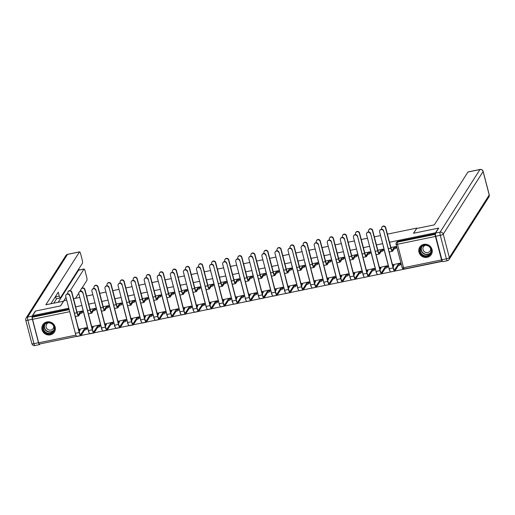 <?xml version="1.0" encoding="UTF-8"?>
<svg xmlns="http://www.w3.org/2000/svg" width="515" height="515" viewBox="0 0 515 515"><rect width="100%" height="100%" fill="white"/><g stroke="black" fill="none" stroke-linecap="round" stroke-linejoin="round"><path stroke-width="0.77" d="M427.186 257.32A6.85 6.502 -147.5 0 0 431.28 254.532A6.85 6.502 -147.5 0 0 430.92 247.161A6.85 6.502 -147.5 0 0 423.819 244.387A6.85 6.502 -147.5 0 0 419.725 247.174A6.85 6.502 -147.5 0 0 420.085 254.539A6.85 6.502 -147.5 0 0 427.186 257.32M50.296 334.853A6.85 6.502 -147.5 0 0 54.39 332.066A6.85 6.502 -147.5 0 0 54.024 324.701A6.85 6.502 -147.5 0 0 46.923 321.92A6.85 6.502 -147.5 0 0 42.829 324.714A6.85 6.502 -147.5 0 0 43.189 332.078A6.85 6.502 -147.5 0 0 50.296 334.853M40.022 343.904L442.475 261.311M66.712 300.116L63.899 300.696L60.596 305.884L35.612 311.021L32.664 315.656L68.823 308.221M387.415 234.138L416.815 228.087L413.513 233.282L438.497 228.139L435.548 232.774L389.527 242.243M382.677 243.653L376.446 244.934M369.596 246.344L363.371 247.625M356.522 249.028L350.29 250.316M343.441 251.719L337.216 253M330.366 254.41L324.135 255.691M317.292 257.101L311.06 258.382M304.211 259.792L297.985 261.073M291.136 262.483L284.904 263.764M278.055 265.174L271.83 266.455M264.98 267.864L258.749 269.145M251.906 270.555L245.674 271.836M238.825 273.246L232.6 274.527M225.75 275.937L219.519 277.218M212.669 278.628L206.444 279.909M199.595 281.312L193.363 282.593M186.514 284.003L180.289 285.284M173.439 286.694L167.208 287.975M160.365 289.385L154.133 290.666M147.284 292.076L141.059 293.357M134.209 294.767L127.978 296.048M121.128 297.458L114.903 298.739M108.053 300.148L101.822 301.43M94.979 302.839L88.747 304.12M81.898 305.53L75.673 306.811M73.561 298.706L79.786 297.425M86.636 296.016L92.867 294.735M99.717 293.325L105.942 292.044M112.791 290.634L119.023 289.353M125.866 287.943L132.097 286.662M138.947 285.259L145.172 283.977M152.022 282.568L158.253 281.287M165.103 279.877L171.328 278.596M178.177 277.186L184.409 275.905M191.252 274.495L197.483 273.214M204.333 271.804L210.558 270.523M217.407 269.113L223.639 267.832M230.488 266.422L236.713 265.141M243.563 263.732L249.794 262.45M256.644 261.041L262.869 259.76M269.718 258.35L275.95 257.069M282.793 255.665L289.024 254.378M295.874 252.974L302.099 251.693M308.949 250.284L315.18 249.003M322.03 247.593L328.255 246.312M335.104 244.902L341.336 243.621M348.179 242.211L354.41 240.93M361.26 239.52L367.485 238.239M374.334 236.829L380.566 235.548M39.398 343.988A1.757 0.393 -101.6 0 1 39.32 344.046A1.757 0.393 -101.6 0 1 38.67 342.797L32.561 319.332A1.757 0.393 -101.6 0 1 32.426 317.208L69.19 309.644M32.664 315.656L32.883 316.487L32.426 317.208M435.426 234.132L435.304 234.325A1.757 0.393 78.4 0 0 435.439 236.449L441.548 259.914A1.757 0.393 78.4 0 0 442.198 261.163A1.757 0.393 78.4 0 0 442.282 261.105L442.321 261.034M400.702 264.311L400.509 263.043L392.997 264.716M387.628 267.002L387.428 265.734L379.916 267.407M383.308 250.419L383.109 249.151L377.83 250.239M374.547 269.693L374.353 268.424L366.841 270.098M370.227 253.11L370.034 251.841L364.749 252.929M361.472 272.384L361.279 271.115L353.766 272.789M357.152 255.801L356.959 254.532L351.674 255.62M348.398 275.074L348.198 273.806L340.685 275.48M344.078 258.491L343.878 257.223L338.6 258.311M335.317 277.765L335.123 276.497L327.611 278.171M330.997 261.182L330.804 259.914L325.519 261.002M322.242 280.456L322.042 279.188L314.53 280.862M317.922 263.873L317.723 262.605L312.444 263.693M309.161 283.147L308.968 281.872L301.455 283.553M304.841 266.564L304.648 265.296L299.363 266.377M296.086 285.838L295.887 284.563L288.374 286.243M291.767 269.255L291.567 267.987L286.289 269.068M283.012 288.529L282.812 287.254L275.3 288.934M278.692 271.946L278.493 270.671L273.214 271.759M269.931 291.213L269.738 289.945L262.225 291.619M265.611 274.637L265.418 273.362L260.133 274.45M256.856 293.904L256.657 292.636L249.144 294.31M252.537 277.328L252.337 276.053L247.058 277.141M243.775 296.595L243.582 295.327L236.07 297.001M239.456 280.012L239.263 278.744L233.977 279.832M230.701 299.286L230.501 298.018L222.989 299.691M226.381 282.703L226.182 281.435L220.903 282.523M217.62 301.977L217.427 300.709L209.914 302.382M213.3 285.394L213.107 284.126L207.822 285.213M204.545 304.668L204.352 303.399L196.839 305.073M200.226 288.085L200.032 286.816L194.747 287.904M191.471 307.358L191.271 306.09L183.758 307.764M187.151 290.775L186.951 289.507L181.673 290.595M178.39 310.049L178.196 308.781L170.684 310.455M174.07 293.466L173.877 292.198L168.592 293.286M165.315 312.74L165.115 311.472L157.603 313.146M160.995 296.157L160.796 294.889L155.517 295.977M152.234 315.431L152.041 314.156L144.528 315.837M147.914 298.848L147.721 297.58L142.436 298.661M139.159 318.122L138.96 316.847L131.447 318.528M134.84 301.539L134.64 300.271L129.362 301.352M126.085 320.813L125.885 319.538L118.373 321.218M121.765 304.23L121.566 302.955L116.287 304.043M113.004 323.497L112.811 322.229L105.298 323.903M108.684 306.921L108.491 305.646L103.206 306.734M99.929 326.188L99.73 324.92L92.217 326.594M95.61 309.612L95.41 308.337L90.131 309.425M86.848 328.879L86.655 327.611L79.143 329.285M82.529 312.296L82.336 311.028L77.05 312.116M416.905 228.435L416.815 228.087M396.383 247.728L396.19 246.46L390.904 247.548M32.883 316.487L69.036 309.045M435.433 233.668L397.786 241.413A1.757 1.667 -147.5 0 0 396.737 242.127L396.28 242.848A1.757 1.667 32.5 0 1 397.329 242.134L435.304 234.325M381.879 227.199L382.072 226.896A2.021 1.918 32.5 0 1 385.703 227.578L390.988 247.85A3.296 0.74 78.4 0 0 392.205 250.206A3.296 0.74 78.4 0 0 392.353 250.09L393.756 247.876L394.039 248.957L392.63 251.166A4.435 0.998 -101.6 0 1 392.436 251.326A4.435 0.998 -101.6 0 1 390.795 248.153L385.51 227.881A2.021 1.918 -147.5 0 0 381.879 227.199A2.021 1.918 -147.5 0 0 381.654 228.679L381.808 229.252M393.756 247.876L393.885 247.85A1.757 0.386 -14.6 0 0 395.855 247.039L396.138 248.121A1.757 0.386 165.4 0 1 394.162 248.932L394.039 248.957M396.479 247.58L396.138 248.121M396.202 246.505L395.855 247.039M383.469 231.093A2.021 1.918 -147.5 0 0 379.838 230.411A2.021 1.918 -147.5 0 0 379.613 231.892L389.211 268.74L393.067 267.948L383.662 230.791L393.26 267.646A3.296 0.74 78.4 0 0 394.477 270.002A3.296 0.74 78.4 0 0 394.625 269.886L398.204 264.433A1.757 0.386 -14.6 0 0 400.174 263.622L400.516 263.088M379.838 230.411L380.031 230.108A2.021 1.918 32.5 0 1 383.662 230.791M398.076 264.459L398.359 265.54L394.908 270.961A4.435 0.998 -101.6 0 1 394.709 271.115A4.435 0.998 -101.6 0 1 393.067 267.948M400.799 264.163L400.458 264.704A1.757 0.386 165.4 0 1 398.481 265.515L398.359 265.54M393.093 264.568L392.713 265.161A1.757 0.386 -14.6 0 0 392.694 265.257A1.757 0.386 -14.6 0 0 394.097 265.276L393.1 267.021M393.447 266.467A1.757 0.386 165.4 0 1 392.971 266.332L392.694 265.257M394.709 271.115L390.853 271.914A4.435 0.998 -101.6 0 1 389.211 268.74M368.804 229.89L368.998 229.587A2.021 1.918 32.5 0 1 372.628 230.269L377.907 250.541A3.296 0.74 78.4 0 0 379.13 252.897A3.296 0.74 78.4 0 0 379.272 252.781L380.682 250.567L380.965 251.648L379.555 253.856A4.435 0.998 -101.6 0 1 379.355 254.017A4.435 0.998 -101.6 0 1 377.714 250.844L372.435 230.572A2.021 1.918 -147.5 0 0 368.804 229.89A2.021 1.918 -147.5 0 0 368.579 231.37L368.727 231.937M380.682 250.567L380.804 250.541A1.757 0.386 -14.6 0 0 382.78 249.73L383.063 250.811A1.757 0.386 165.4 0 1 381.087 251.623L380.965 251.648M383.405 250.271L383.063 250.811M383.121 249.196L382.78 249.73M355.723 232.574L355.917 232.271A2.021 1.918 32.5 0 1 359.554 232.96L364.832 253.232A3.296 0.74 78.4 0 0 366.049 255.588A3.296 0.74 78.4 0 0 366.197 255.472L367.601 253.258L367.884 254.339L366.474 256.547A4.435 0.998 -101.6 0 1 366.281 256.702A4.435 0.998 -101.6 0 1 364.639 253.535L359.361 233.263A2.021 1.918 -147.5 0 0 355.723 232.574A2.021 1.918 -147.5 0 0 355.505 234.061L355.653 234.628M367.601 253.258L367.729 253.232A1.757 0.386 -14.6 0 0 369.699 252.421L369.982 253.502A1.757 0.386 165.4 0 1 368.013 254.313L367.884 254.339M370.324 252.962L369.982 253.502M370.047 251.887L369.699 252.421M435.767 236.282L441.876 259.74L446.402 258.813L440.293 235.349L435.767 236.282A2.633 0.592 -101.6 0 1 435.561 233.095L438.748 228.087L413.597 233.263L416.635 228.493L434.325 224.855L467.955 172.016A2.633 0.592 -101.6 0 1 468.071 171.926L480.057 169.454A2.633 0.592 78.4 0 0 479.941 169.551L467.955 172.016M447.381 260.693A2.633 2.633 0 0 0 449.067 259.528A2.633 2.504 -147.5 0 0 449.363 257.597L489.218 194.985L483.102 171.521L443.248 234.132L449.363 257.597A2.633 0.579 -14.6 0 1 446.402 258.813A2.633 0.592 78.4 0 0 447.381 260.693L442.855 261.626A2.633 0.592 -101.6 0 1 441.876 259.74M63.57 301.211L45.861 304.771L79.49 251.932L67.504 254.397L27.649 317.015L32.181 316.081L35.361 311.079L60.513 305.904L63.551 301.133M63.557 301.153L65.984 297.335M70.246 290.64L83.964 269.094L78.595 270.201A2.633 0.592 -101.6 0 1 78.711 270.105L84.08 269.004A2.633 0.592 78.4 0 0 83.964 269.094M75.48 298.314L78.776 293.132M79.896 291.368L80.823 289.919M81.943 288.162L86.9 280.372A2.633 0.592 78.4 0 0 86.694 277.186L85.052 270.884A2.633 0.592 78.4 0 0 84.08 269.004M38.496 342.733L32.381 319.268L27.855 320.195L33.964 343.66L38.496 342.733A2.633 0.592 78.4 0 0 39.468 344.612A2.633 0.592 78.4 0 0 39.584 344.516L39.97 343.917M60.236 297.985L56.547 298.745A2.633 0.592 -101.6 0 1 55.575 296.859L59.264 296.099A2.633 0.592 78.4 0 0 60.236 297.985A2.633 0.592 78.4 0 0 60.352 297.889L82.432 263.21A2.633 0.592 78.4 0 0 82.226 260.024L80.585 253.721A2.633 0.592 78.4 0 0 79.606 251.841A2.633 0.592 78.4 0 0 79.49 251.932M79.175 270.008L78.859 268.811M59.264 296.099L58.247 292.205L50.908 303.734M32.181 316.081A2.633 0.592 78.4 0 0 32.381 319.268M58.208 302.228L78.595 270.201M56.618 298.726L53.811 303.135M55.575 296.859L55.491 296.537M431.28 249.505A5.929 5.626 32.5 0 1 427.077 256.264A5.929 5.626 32.5 0 1 419.963 251.829A5.929 5.626 32.5 0 1 424.16 245.069A5.929 5.626 32.5 0 1 431.28 249.505M420.452 251.629A5.491 5.208 -147.5 0 0 430.328 253.496A5.491 5.208 -147.5 0 0 426.478 245.352A5.491 5.208 -147.5 0 0 420.452 251.629M425.442 245.256A3.908 3.708 -147.5 0 0 426.214 252.55A3.908 3.708 -147.5 0 0 430.598 248.533M420.562 246.125A6.804 6.463 -147.5 0 0 419.88 247.013A6.804 6.463 -147.5 0 0 419.126 252.002A6.804 6.463 -147.5 0 0 424.643 257.107A6.804 6.463 -147.5 0 0 431.364 254.32A6.804 6.463 -147.5 0 0 431.873 253.329M54.384 327.038A5.929 5.626 32.5 0 1 50.187 333.797A5.929 5.626 32.5 0 1 43.067 329.368A5.929 5.626 32.5 0 1 47.271 322.609A5.929 5.626 32.5 0 1 54.384 327.038M43.563 329.162A5.491 5.208 -147.5 0 0 53.431 331.036A5.491 5.208 -147.5 0 0 49.588 322.892A5.491 5.208 -147.5 0 0 43.563 329.162M48.552 322.796A3.908 3.708 -147.5 0 0 49.324 330.089A3.908 3.708 -147.5 0 0 53.702 326.072M43.672 323.665A6.804 6.463 -147.5 0 0 42.983 324.547A6.804 6.463 -147.5 0 0 42.23 329.542A6.804 6.463 -147.5 0 0 47.753 334.647A6.804 6.463 -147.5 0 0 54.468 331.86A6.804 6.463 -147.5 0 0 54.983 330.862M370.388 233.784A2.021 1.918 -147.5 0 0 366.757 233.095A2.021 1.918 -147.5 0 0 366.532 234.583L376.137 271.431L379.993 270.639L370.581 233.482L380.186 270.336A3.296 0.74 78.4 0 0 381.403 272.693A3.296 0.74 78.4 0 0 381.551 272.57L385.123 267.124A1.757 0.386 -14.6 0 0 387.1 266.313L387.441 265.779M366.757 233.095L366.95 232.793A2.021 1.918 32.5 0 1 370.581 233.482M385.001 267.15L385.278 268.225L381.827 273.652A4.435 0.998 -101.6 0 1 381.634 273.806A4.435 0.998 -101.6 0 1 379.993 270.639M387.724 266.854L387.377 267.394A1.757 0.386 165.4 0 1 385.407 268.199L385.278 268.225M380.012 267.259L379.639 267.851A1.757 0.386 -14.6 0 0 379.613 267.948A1.757 0.386 -14.6 0 0 381.016 267.967L380.019 269.712M380.366 269.158A1.757 0.386 165.4 0 1 379.896 269.023L379.613 267.948M381.634 273.806L377.778 274.604A4.435 0.998 -101.6 0 1 376.137 271.431M357.313 236.475A2.021 1.918 -147.5 0 0 353.683 235.786A2.021 1.918 -147.5 0 0 353.457 237.267L363.056 274.122L366.912 273.33L357.507 236.173L367.105 273.027A3.296 0.74 78.4 0 0 368.328 275.383A3.296 0.74 78.4 0 0 368.47 275.261L372.049 269.815A1.757 0.386 -14.6 0 0 374.019 269.004L374.366 268.463M353.683 235.786L353.876 235.484A2.021 1.918 32.5 0 1 357.507 236.173M371.92 269.841L372.203 270.916L368.753 276.343A4.435 0.998 -101.6 0 1 368.553 276.497A4.435 0.998 -101.6 0 1 366.912 273.33M374.643 269.545L374.302 270.079A1.757 0.386 165.4 0 1 372.332 270.89L372.203 270.916M366.938 269.95L366.558 270.536A1.757 0.386 -14.6 0 0 366.538 270.639A1.757 0.386 -14.6 0 0 367.942 270.658L366.944 272.403M367.292 271.849A1.757 0.386 165.4 0 1 366.815 271.714L366.538 270.639M368.553 276.497L364.697 277.289A4.435 0.998 -101.6 0 1 363.056 274.122M342.649 235.265L342.842 234.962A2.021 1.918 32.5 0 1 346.473 235.651L351.751 255.923A3.296 0.74 78.4 0 0 352.975 258.279A3.296 0.74 78.4 0 0 353.116 258.163L354.526 255.949L354.809 257.024L353.399 259.238A4.435 0.998 -101.6 0 1 353.2 259.393A4.435 0.998 -101.6 0 1 351.558 256.225L346.28 235.954A2.021 1.918 -147.5 0 0 342.649 235.265A2.021 1.918 -147.5 0 0 342.423 236.746L342.572 237.318M354.526 255.949L354.655 255.923A1.757 0.386 -14.6 0 0 356.625 255.112L356.908 256.193A1.757 0.386 165.4 0 1 354.932 256.998L354.809 257.024M357.249 255.652L356.908 256.193M356.966 254.577L356.625 255.112M329.574 237.956L329.761 237.653A2.021 1.918 32.5 0 1 333.398 238.342L338.677 258.614A3.296 0.74 78.4 0 0 339.894 260.97A3.296 0.74 78.4 0 0 340.042 260.848L341.451 258.639L341.728 259.715L340.325 261.929A4.435 0.998 -101.6 0 1 340.125 262.084A4.435 0.998 -101.6 0 1 338.484 258.916L333.205 238.645A2.021 1.918 -147.5 0 0 329.574 237.956A2.021 1.918 -147.5 0 0 329.349 239.436L329.497 240.009M341.451 258.639L341.574 258.614A1.757 0.386 -14.6 0 0 343.55 257.803L343.827 258.878A1.757 0.386 165.4 0 1 341.857 259.689L341.728 259.715M344.168 258.343L343.827 258.878M343.891 257.262L343.55 257.803M316.493 240.647L316.686 240.344A2.021 1.918 32.5 0 1 320.317 241.033L325.602 261.305A3.296 0.74 78.4 0 0 326.819 263.654A3.296 0.74 78.4 0 0 326.967 263.538L328.37 261.33L328.654 262.405L327.244 264.62A4.435 0.998 -101.6 0 1 327.051 264.774A4.435 0.998 -101.6 0 1 325.409 261.607L320.124 241.335A2.021 1.918 -147.5 0 0 316.493 240.647A2.021 1.918 -147.5 0 0 316.268 242.127L316.416 242.7M328.37 261.33L328.499 261.305A1.757 0.386 -14.6 0 0 330.469 260.493L330.752 261.569A1.757 0.386 165.4 0 1 328.776 262.38L328.654 262.405M331.094 261.034L330.752 261.569M330.81 259.953L330.469 260.493M344.239 239.166A2.021 1.918 -147.5 0 0 340.602 238.477A2.021 1.918 -147.5 0 0 340.383 239.958L349.981 276.812L353.837 276.021L344.432 238.863L354.03 275.718A3.296 0.74 78.4 0 0 355.247 278.068A3.296 0.74 78.4 0 0 355.395 277.952L358.974 272.506A1.757 0.386 -14.6 0 0 360.944 271.695L361.285 271.154M340.602 238.477L340.795 238.175A2.021 1.918 32.5 0 1 344.432 238.863M358.846 272.532L359.129 273.607L355.672 279.033A4.435 0.998 -101.6 0 1 355.479 279.188A4.435 0.998 -101.6 0 1 353.837 276.021M361.569 272.235L361.227 272.77A1.757 0.386 165.4 0 1 359.251 273.581L359.129 273.607M353.856 272.641L353.483 273.227A1.757 0.386 -14.6 0 0 353.457 273.33A1.757 0.386 -14.6 0 0 354.861 273.349L353.863 275.094M354.217 274.54A1.757 0.386 165.4 0 1 353.741 274.405L353.457 273.33M355.479 279.188L351.623 279.98A4.435 0.998 -101.6 0 1 349.981 276.812M331.158 241.857A2.021 1.918 -147.5 0 0 327.527 241.168A2.021 1.918 -147.5 0 0 327.302 242.649L336.9 279.503L340.756 278.712L331.351 241.554L340.949 278.409A3.296 0.74 78.4 0 0 342.172 280.759A3.296 0.74 78.4 0 0 342.314 280.643L345.893 275.197A1.757 0.386 -14.6 0 0 347.87 274.386L348.211 273.845M327.527 241.168L327.72 240.866A2.021 1.918 32.5 0 1 331.351 241.554M345.771 275.222L346.048 276.298L342.597 281.724A4.435 0.998 -101.6 0 1 342.398 281.879A4.435 0.998 -101.6 0 1 340.756 278.712M348.488 274.926L348.146 275.461A1.757 0.386 165.4 0 1 346.177 276.272L346.048 276.298M340.782 275.332L340.409 275.918A1.757 0.386 -14.6 0 0 340.383 276.014A1.757 0.386 -14.6 0 0 341.786 276.04L340.788 277.778M341.136 277.231A1.757 0.386 165.4 0 1 340.666 277.096L340.383 276.014M342.398 281.879L338.542 282.671A4.435 0.998 -101.6 0 1 336.9 279.503M318.083 244.548A2.021 1.918 -147.5 0 0 314.453 243.859A2.021 1.918 -147.5 0 0 314.227 245.34L323.826 282.194L327.682 281.402L318.276 244.245L327.875 281.1A3.296 0.74 78.4 0 0 329.091 283.45A3.296 0.74 78.4 0 0 329.24 283.334L332.819 277.888A1.757 0.386 -14.6 0 0 334.789 277.076L335.13 276.536M314.453 243.859L314.639 243.556A2.021 1.918 32.5 0 1 318.276 244.245M332.69 277.913L332.973 278.988L329.523 284.415A4.435 0.998 -101.6 0 1 329.323 284.57A4.435 0.998 -101.6 0 1 327.682 281.402M335.413 277.617L335.072 278.151A1.757 0.386 165.4 0 1 333.096 278.963L332.973 278.988M327.707 278.023L327.328 278.609A1.757 0.386 -14.6 0 0 327.308 278.705A1.757 0.386 -14.6 0 0 328.712 278.731L327.707 280.469M328.061 279.922A1.757 0.386 165.4 0 1 327.585 279.787L327.308 278.705M329.323 284.57L325.467 285.361A4.435 0.998 -101.6 0 1 323.826 282.194M303.419 243.338L303.612 243.035A2.021 1.918 32.5 0 1 307.243 243.724L312.521 263.995A3.296 0.74 78.4 0 0 313.738 266.345A3.296 0.74 78.4 0 0 313.886 266.229L315.296 264.021L315.573 265.096L314.169 267.311A4.435 0.998 -101.6 0 1 313.97 267.465A4.435 0.998 -101.6 0 1 312.328 264.298L307.049 244.026A2.021 1.918 -147.5 0 0 303.419 243.338A2.021 1.918 -147.5 0 0 303.193 244.818L303.341 245.391M315.296 264.021L315.418 263.995A1.757 0.386 -14.6 0 0 317.395 263.184L317.671 264.259A1.757 0.386 165.4 0 1 315.701 265.071L315.573 265.096M318.019 263.725L317.671 264.259M317.736 262.644L317.395 263.184M305.002 247.239A2.021 1.918 -147.5 0 0 301.372 246.55A2.021 1.918 -147.5 0 0 301.146 248.03L310.751 284.885L314.607 284.093L305.195 246.936L314.794 283.791A3.296 0.74 78.4 0 0 316.017 286.14A3.296 0.74 78.4 0 0 316.165 286.025L319.738 280.578A1.757 0.386 -14.6 0 0 321.714 279.767L322.055 279.227M301.372 246.55L301.565 246.247A2.021 1.918 32.5 0 1 305.195 246.936M319.615 280.604L319.892 281.679L316.442 287.1A4.435 0.998 -101.6 0 1 316.249 287.261A4.435 0.998 -101.6 0 1 314.607 284.093M322.339 280.308L321.991 280.842A1.757 0.386 165.4 0 1 320.021 281.654L319.892 281.679M314.626 280.714L314.253 281.299A1.757 0.386 -14.6 0 0 314.227 281.396A1.757 0.386 -14.6 0 0 315.631 281.422L314.633 283.16M314.98 282.613A1.757 0.386 165.4 0 1 314.511 282.478L314.227 281.396M316.249 287.261L312.393 288.052A4.435 0.998 -101.6 0 1 310.751 284.885M290.338 246.028L290.531 245.726A2.021 1.918 32.5 0 1 294.162 246.415L299.447 266.686A3.296 0.74 78.4 0 0 300.663 269.036A3.296 0.74 78.4 0 0 300.812 268.92L302.215 266.712L302.498 267.787L301.088 270.002A4.435 0.998 -101.6 0 1 300.895 270.156A4.435 0.998 -101.6 0 1 299.254 266.989L293.975 246.717A2.021 1.918 -147.5 0 0 290.338 246.028A2.021 1.918 -147.5 0 0 290.119 247.509L290.267 248.082M302.215 266.712L302.344 266.686A1.757 0.386 -14.6 0 0 304.314 265.875L304.597 266.95A1.757 0.386 165.4 0 1 302.627 267.761L302.498 267.787M304.938 266.416L304.597 266.95M304.661 265.334L304.314 265.875M291.928 249.93A2.021 1.918 -147.5 0 0 288.297 249.241A2.021 1.918 -147.5 0 0 288.072 250.721L297.67 287.576L301.526 286.784L292.121 249.627L301.719 286.482A3.296 0.74 78.4 0 0 302.936 288.831A3.296 0.74 78.4 0 0 303.084 288.715L306.663 283.263A1.757 0.386 -14.6 0 0 308.633 282.458L308.981 281.917M288.297 249.241L288.49 248.938A2.021 1.918 32.5 0 1 292.121 249.627M306.534 283.295L306.818 284.37L303.367 289.791A4.435 0.998 -101.6 0 1 303.168 289.951A4.435 0.998 -101.6 0 1 301.526 286.784M309.257 282.993L308.916 283.533A1.757 0.386 165.4 0 1 306.946 284.344L306.818 284.37M301.552 283.398L301.172 283.99A1.757 0.386 -14.6 0 0 301.153 284.087A1.757 0.386 -14.6 0 0 302.556 284.113L301.558 285.851M301.906 285.304A1.757 0.386 165.4 0 1 301.43 285.168L301.153 284.087M303.168 289.951L299.312 290.743A4.435 0.998 -101.6 0 1 297.67 287.576M277.263 248.719L277.456 248.417A2.021 1.918 32.5 0 1 281.087 249.106L286.366 269.377A3.296 0.74 78.4 0 0 287.589 271.727A3.296 0.74 78.4 0 0 287.731 271.611L289.14 269.403L289.424 270.478L288.014 272.693A4.435 0.998 -101.6 0 1 287.814 272.847A4.435 0.998 -101.6 0 1 286.173 269.68L280.894 249.408A2.021 1.918 -147.5 0 0 277.263 248.719A2.021 1.918 -147.5 0 0 277.038 250.2L277.186 250.773M289.14 269.403L289.269 269.377A1.757 0.386 -14.6 0 0 291.239 268.566L291.522 269.641A1.757 0.386 165.4 0 1 289.546 270.452L289.424 270.478M291.863 269.107L291.522 269.641M291.58 268.025L291.239 268.566M278.853 252.62A2.021 1.918 -147.5 0 0 275.216 251.932A2.021 1.918 -147.5 0 0 274.997 253.412L284.595 290.267L288.452 289.469L279.04 252.318L288.645 289.166A3.296 0.74 78.4 0 0 289.861 291.522A3.296 0.74 78.4 0 0 290.009 291.406L293.582 285.954A1.757 0.386 -14.6 0 0 295.559 285.149L295.9 284.608M275.216 251.932L275.409 251.629A2.021 1.918 32.5 0 1 279.04 252.318M293.46 285.98L293.743 287.061L290.286 292.481A4.435 0.998 -101.6 0 1 290.093 292.642A4.435 0.998 -101.6 0 1 288.452 289.469M296.183 285.683L295.842 286.224A1.757 0.386 165.4 0 1 293.865 287.035L293.743 287.061M288.471 286.089L288.097 286.681A1.757 0.386 -14.6 0 0 288.072 286.778A1.757 0.386 -14.6 0 0 289.475 286.803L288.477 288.542M288.831 287.994A1.757 0.386 165.4 0 1 288.355 287.859L288.072 286.778M290.093 292.642L286.237 293.434A4.435 0.998 -101.6 0 1 284.595 290.267M264.182 251.41L264.375 251.108A2.021 1.918 32.5 0 1 268.012 251.796L273.291 272.068A3.296 0.74 78.4 0 0 274.508 274.418A3.296 0.74 78.4 0 0 274.656 274.302L276.066 272.094L276.343 273.169L274.939 275.377A4.435 0.998 -101.6 0 1 274.74 275.538A4.435 0.998 -101.6 0 1 273.098 272.371L267.819 252.099A2.021 1.918 -147.5 0 0 264.182 251.41A2.021 1.918 -147.5 0 0 263.963 252.891L264.111 253.464M276.066 272.094L276.188 272.062A1.757 0.386 -14.6 0 0 278.164 271.257L278.441 272.332A1.757 0.386 165.4 0 1 276.471 273.143L276.343 273.169M278.782 271.791L278.441 272.332M278.506 270.716L278.164 271.257M265.772 255.311A2.021 1.918 -147.5 0 0 262.141 254.622A2.021 1.918 -147.5 0 0 261.916 256.103L271.514 292.958L275.37 292.159L265.965 255.009L275.564 291.857A3.296 0.74 78.4 0 0 276.787 294.213A3.296 0.74 78.4 0 0 276.928 294.097L280.508 288.645A1.757 0.386 -14.6 0 0 282.484 287.834L282.825 287.299M262.141 254.622L262.335 254.32A2.021 1.918 32.5 0 1 265.965 255.009M280.385 288.67L280.662 289.752L277.212 295.172A4.435 0.998 -101.6 0 1 277.012 295.333A4.435 0.998 -101.6 0 1 275.37 292.159M283.102 288.374L282.761 288.915A1.757 0.386 165.4 0 1 280.791 289.726L280.662 289.752M275.396 288.78L275.023 289.372A1.757 0.386 -14.6 0 0 274.997 289.469A1.757 0.386 -14.6 0 0 276.401 289.494L275.403 291.233M275.75 290.685A1.757 0.386 165.4 0 1 275.28 290.544L274.997 289.469M277.012 295.333L273.156 296.125A4.435 0.998 -101.6 0 1 271.514 292.958M251.108 254.101L251.301 253.798A2.021 1.918 32.5 0 1 254.931 254.487L260.21 274.759A3.296 0.74 78.4 0 0 261.433 277.109A3.296 0.74 78.4 0 0 261.581 276.993L262.985 274.778L263.268 275.86L261.858 278.068A4.435 0.998 -101.6 0 1 261.665 278.229A4.435 0.998 -101.6 0 1 260.024 275.062L254.738 254.79A2.021 1.918 -147.5 0 0 251.108 254.101A2.021 1.918 -147.5 0 0 250.882 255.582L251.03 256.155M262.985 274.778L263.114 274.753A1.757 0.386 -14.6 0 0 265.083 273.948L265.367 275.023A1.757 0.386 165.4 0 1 263.39 275.834L263.268 275.86M265.708 274.482L265.367 275.023M265.425 273.407L265.083 273.948M252.698 258.002A2.021 1.918 -147.5 0 0 249.06 257.313A2.021 1.918 -147.5 0 0 248.842 258.794L258.44 295.649L262.296 294.85L252.891 257.7L262.489 294.548A3.296 0.74 78.4 0 0 263.706 296.904A3.296 0.74 78.4 0 0 263.854 296.788L267.433 291.336A1.757 0.386 -14.6 0 0 269.403 290.524L269.744 289.99M249.06 257.313L249.254 257.011A2.021 1.918 32.5 0 1 252.891 257.7M267.304 291.361L267.588 292.443L264.131 297.863A4.435 0.998 -101.6 0 1 263.938 298.024A4.435 0.998 -101.6 0 1 262.296 294.85M270.027 291.065L269.686 291.606A1.757 0.386 165.4 0 1 267.71 292.417L267.588 292.443M262.315 291.471L261.942 292.063A1.757 0.386 -14.6 0 0 261.923 292.159A1.757 0.386 -14.6 0 0 263.326 292.179L262.322 293.923M262.676 293.376A1.757 0.386 165.4 0 1 262.199 293.235L261.923 292.159M263.938 298.024L260.081 298.816A4.435 0.998 -101.6 0 1 258.44 295.649M238.033 256.792L238.226 256.489A2.021 1.918 32.5 0 1 241.857 257.178L247.136 277.443A3.296 0.74 78.4 0 0 248.352 279.8A3.296 0.74 78.4 0 0 248.5 279.684L249.91 277.469L250.187 278.551L248.784 280.759A4.435 0.998 -101.6 0 1 248.584 280.92A4.435 0.998 -101.6 0 1 246.943 277.746L241.664 257.481A2.021 1.918 -147.5 0 0 238.033 256.792A2.021 1.918 -147.5 0 0 237.808 258.273L237.956 258.845M249.91 277.469L250.032 277.443A1.757 0.386 -14.6 0 0 252.009 276.632L252.286 277.714A1.757 0.386 165.4 0 1 250.316 278.525L250.187 278.551M252.633 277.173L252.286 277.714M252.35 276.098L252.009 276.632M239.617 260.687A2.021 1.918 -147.5 0 0 235.986 260.004A2.021 1.918 -147.5 0 0 235.761 261.485L245.359 298.333L249.215 297.541L239.81 260.384L249.408 297.239A3.296 0.74 78.4 0 0 250.631 299.595A3.296 0.74 78.4 0 0 250.773 299.479L254.352 294.026A1.757 0.386 -14.6 0 0 256.328 293.215L256.67 292.681M235.986 260.004L236.179 259.702A2.021 1.918 32.5 0 1 239.81 260.384M254.23 294.052L254.507 295.134L251.056 300.554A4.435 0.998 -101.6 0 1 250.857 300.709A4.435 0.998 -101.6 0 1 249.215 297.541M256.946 293.756L256.605 294.297A1.757 0.386 165.4 0 1 254.635 295.108L254.507 295.134M249.241 294.162L248.867 294.754A1.757 0.386 -14.6 0 0 248.842 294.85A1.757 0.386 -14.6 0 0 250.245 294.87L249.247 296.614M249.595 296.067A1.757 0.386 165.4 0 1 249.125 295.925L248.842 294.85M250.857 300.709L247 301.507A4.435 0.998 -101.6 0 1 245.359 298.333M224.952 259.483L225.145 259.18A2.021 1.918 32.5 0 1 228.776 259.863L234.061 280.134A3.296 0.74 78.4 0 0 235.278 282.49A3.296 0.74 78.4 0 0 235.426 282.375L236.829 280.16L237.112 281.242L235.703 283.45A4.435 0.998 -101.6 0 1 235.51 283.611A4.435 0.998 -101.6 0 1 233.868 280.437L228.583 260.165A2.021 1.918 -147.5 0 0 224.952 259.483A2.021 1.918 -147.5 0 0 224.727 260.963L224.881 261.536M236.829 280.16L236.958 280.134A1.757 0.386 -14.6 0 0 238.928 279.323L239.211 280.405A1.757 0.386 165.4 0 1 237.235 281.216L237.112 281.242M239.552 279.864L239.211 280.405M239.275 278.789L238.928 279.323M226.542 263.377A2.021 1.918 -147.5 0 0 222.911 262.695A2.021 1.918 -147.5 0 0 222.686 264.176L232.284 301.024L236.14 300.232L226.735 263.075L236.334 299.93A3.296 0.74 78.4 0 0 237.55 302.286A3.296 0.74 78.4 0 0 237.698 302.17L241.278 296.717A1.757 0.386 -14.6 0 0 243.247 295.906L243.589 295.372M222.911 262.695L223.104 262.393A2.021 1.918 32.5 0 1 226.735 263.075M241.149 296.743L241.432 297.825L237.982 303.245A4.435 0.998 -101.6 0 1 237.782 303.399A4.435 0.998 -101.6 0 1 236.14 300.232M243.872 296.447L243.531 296.988A1.757 0.386 165.4 0 1 241.554 297.792L241.432 297.825M236.166 296.852L235.786 297.445A1.757 0.386 -14.6 0 0 235.767 297.541A1.757 0.386 -14.6 0 0 237.17 297.561L236.173 299.305M236.52 298.752A1.757 0.386 165.4 0 1 236.044 298.616L235.767 297.541M237.782 303.399L233.926 304.198A4.435 0.998 -101.6 0 1 232.284 301.024M211.877 262.167L212.071 261.865A2.021 1.918 32.5 0 1 215.701 262.553L220.98 282.825A3.296 0.74 78.4 0 0 222.203 285.181A3.296 0.74 78.4 0 0 222.345 285.065L223.755 282.851L224.038 283.932L222.628 286.14A4.435 0.998 -101.6 0 1 222.429 286.301A4.435 0.998 -101.6 0 1 220.787 283.128L215.508 262.856A2.021 1.918 -147.5 0 0 211.877 262.167A2.021 1.918 -147.5 0 0 211.652 263.654L211.8 264.221M223.755 282.851L223.877 282.825A1.757 0.386 -14.6 0 0 225.853 282.014L226.136 283.096A1.757 0.386 165.4 0 1 224.16 283.907L224.038 283.932M226.478 282.555L226.136 283.096M226.194 281.48L225.853 282.014M213.461 266.068A2.021 1.918 -147.5 0 0 209.83 265.38A2.021 1.918 -147.5 0 0 209.605 266.867L219.21 303.715L223.066 302.923L213.654 265.766L223.259 302.62A3.296 0.74 78.4 0 0 224.476 304.977A3.296 0.74 78.4 0 0 224.624 304.854L228.197 299.408A1.757 0.386 -14.6 0 0 230.173 298.597L230.514 298.063M209.83 265.38L210.023 265.077A2.021 1.918 32.5 0 1 213.654 265.766M228.074 299.434L228.351 300.509L224.901 305.936A4.435 0.998 -101.6 0 1 224.707 306.09A4.435 0.998 -101.6 0 1 223.066 302.923M230.797 299.138L230.45 299.678A1.757 0.386 165.4 0 1 228.48 300.483L228.351 300.509M223.085 299.543L222.712 300.136A1.757 0.386 -14.6 0 0 222.686 300.232A1.757 0.386 -14.6 0 0 224.089 300.251L223.092 301.996M223.439 301.442A1.757 0.386 165.4 0 1 222.969 301.307L222.686 300.232M224.707 306.09L220.851 306.889A4.435 0.998 -101.6 0 1 219.21 303.715M198.796 264.858L198.99 264.555A2.021 1.918 32.5 0 1 202.627 265.244L207.905 285.516A3.296 0.74 78.4 0 0 209.122 287.872A3.296 0.74 78.4 0 0 209.27 287.756L210.674 285.542L210.957 286.623L209.547 288.831A4.435 0.998 -101.6 0 1 209.354 288.986A4.435 0.998 -101.6 0 1 207.712 285.819L202.434 265.547A2.021 1.918 -147.5 0 0 198.796 264.858A2.021 1.918 -147.5 0 0 198.578 266.345L198.726 266.912M210.674 285.542L210.802 285.516A1.757 0.386 -14.6 0 0 212.772 284.705L213.055 285.786A1.757 0.386 165.4 0 1 211.086 286.598L210.957 286.623M213.397 285.246L213.055 285.786M213.12 284.171L212.772 284.705M200.386 268.759A2.021 1.918 -147.5 0 0 196.756 268.07A2.021 1.918 -147.5 0 0 196.53 269.551L206.129 306.406L209.985 305.614L200.58 268.457L210.178 305.311A3.296 0.74 78.4 0 0 211.401 307.667A3.296 0.74 78.4 0 0 211.543 307.545L215.122 302.099A1.757 0.386 -14.6 0 0 217.092 301.288L217.439 300.747M196.756 268.07L196.949 267.768A2.021 1.918 32.5 0 1 200.58 268.457M214.993 302.125L215.276 303.2L211.826 308.627A4.435 0.998 -101.6 0 1 211.626 308.781A4.435 0.998 -101.6 0 1 209.985 305.614M217.716 301.829L217.375 302.363A1.757 0.386 165.4 0 1 215.405 303.174L215.276 303.2M210.011 302.234L209.631 302.82A1.757 0.386 -14.6 0 0 209.611 302.923A1.757 0.386 -14.6 0 0 211.015 302.942L210.017 304.687M210.365 304.133A1.757 0.386 165.4 0 1 209.888 303.998L209.611 302.923M211.626 308.781L207.77 309.573A4.435 0.998 -101.6 0 1 206.129 306.406M185.722 267.549L185.915 267.246A2.021 1.918 32.5 0 1 189.546 267.935L194.825 288.207A3.296 0.74 78.4 0 0 196.048 290.563A3.296 0.74 78.4 0 0 196.189 290.441L197.599 288.233L197.882 289.308L196.472 291.522A4.435 0.998 -101.6 0 1 196.273 291.677A4.435 0.998 -101.6 0 1 194.631 288.509L189.353 268.238A2.021 1.918 -147.5 0 0 185.722 267.549A2.021 1.918 -147.5 0 0 185.497 269.03L185.645 269.603M197.599 288.233L197.728 288.207A1.757 0.386 -14.6 0 0 199.698 287.396L199.981 288.477A1.757 0.386 165.4 0 1 198.005 289.282L197.882 289.308M200.322 287.937L199.981 288.477M200.039 286.861L199.698 287.396M187.312 271.45A2.021 1.918 -147.5 0 0 183.675 270.761A2.021 1.918 -147.5 0 0 183.456 272.242L193.054 309.097L196.91 308.305L187.505 271.148L197.103 308.002A3.296 0.74 78.4 0 0 198.32 310.352A3.296 0.74 78.4 0 0 198.468 310.236L202.047 304.79A1.757 0.386 -14.6 0 0 204.017 303.979L204.358 303.438M183.675 270.761L183.868 270.459A2.021 1.918 32.5 0 1 187.505 271.148M201.919 304.816L202.202 305.891L198.745 311.318A4.435 0.998 -101.6 0 1 198.552 311.472A4.435 0.998 -101.6 0 1 196.91 308.305M204.642 304.52L204.301 305.054A1.757 0.386 165.4 0 1 202.324 305.865L202.202 305.891M196.93 304.925L196.556 305.511A1.757 0.386 -14.6 0 0 196.53 305.614A1.757 0.386 -14.6 0 0 197.934 305.633L196.936 307.378M197.29 306.824A1.757 0.386 165.4 0 1 196.814 306.689L196.53 305.614M198.552 311.472L194.696 312.264A4.435 0.998 -101.6 0 1 193.054 309.097M172.647 270.24L172.834 269.937A2.021 1.918 32.5 0 1 176.471 270.626L181.75 290.898A3.296 0.74 78.4 0 0 182.967 293.254A3.296 0.74 78.4 0 0 183.115 293.132L184.525 290.924L184.801 291.999L183.398 294.213A4.435 0.998 -101.6 0 1 183.198 294.368A4.435 0.998 -101.6 0 1 181.557 291.2L176.278 270.929A2.021 1.918 -147.5 0 0 172.647 270.24A2.021 1.918 -147.5 0 0 172.422 271.72L172.57 272.293M184.525 290.924L184.647 290.898A1.757 0.386 -14.6 0 0 186.623 290.087L186.9 291.162A1.757 0.386 165.4 0 1 184.93 291.973L184.801 291.999M187.241 290.627L186.9 291.162M186.964 289.546L186.623 290.087M174.231 274.141A2.021 1.918 -147.5 0 0 170.6 273.452A2.021 1.918 -147.5 0 0 170.375 274.933L179.973 311.787L183.829 310.996L174.424 273.838L184.022 310.693A3.296 0.74 78.4 0 0 185.245 313.043A3.296 0.74 78.4 0 0 185.387 312.927L188.966 307.481A1.757 0.386 -14.6 0 0 190.943 306.67L191.284 306.129M170.6 273.452L170.793 273.15A2.021 1.918 32.5 0 1 174.424 273.838M188.844 307.507L189.121 308.582L185.67 314.008A4.435 0.998 -101.6 0 1 185.471 314.163A4.435 0.998 -101.6 0 1 183.829 310.996M191.561 307.21L191.22 307.745A1.757 0.386 165.4 0 1 189.25 308.556L189.121 308.582M183.855 307.616L183.482 308.202A1.757 0.386 -14.6 0 0 183.456 308.298A1.757 0.386 -14.6 0 0 184.859 308.324L183.861 310.062M184.209 309.515A1.757 0.386 165.4 0 1 183.739 309.38L183.456 308.298M185.471 314.163L181.615 314.955A4.435 0.998 -101.6 0 1 179.973 311.787M159.566 272.931L159.759 272.628A2.021 1.918 32.5 0 1 163.39 273.317L168.675 293.589A3.296 0.74 78.4 0 0 169.892 295.938A3.296 0.74 78.4 0 0 170.04 295.822L171.444 293.614L171.727 294.689L170.317 296.904A4.435 0.998 -101.6 0 1 170.124 297.058A4.435 0.998 -101.6 0 1 168.482 293.891L163.197 273.62A2.021 1.918 -147.5 0 0 159.566 272.931A2.021 1.918 -147.5 0 0 159.341 274.411L159.489 274.984M171.444 293.614L171.572 293.589A1.757 0.386 -14.6 0 0 173.542 292.778L173.825 293.853A1.757 0.386 165.4 0 1 171.849 294.664L171.727 294.689M174.167 293.318L173.825 293.853M173.883 292.237L173.542 292.778M161.156 276.832A2.021 1.918 -147.5 0 0 157.526 276.143A2.021 1.918 -147.5 0 0 157.3 277.624L166.899 314.478L170.755 313.687L161.35 276.529L170.948 313.384A3.296 0.74 78.4 0 0 172.165 315.734A3.296 0.74 78.4 0 0 172.313 315.618L175.892 310.172A1.757 0.386 -14.6 0 0 177.862 309.361L178.203 308.82M157.526 276.143L157.712 275.84A2.021 1.918 32.5 0 1 161.35 276.529M175.763 310.197L176.046 311.272L172.596 316.699A4.435 0.998 -101.6 0 1 172.396 316.854A4.435 0.998 -101.6 0 1 170.755 313.687M178.486 309.901L178.145 310.436A1.757 0.386 165.4 0 1 176.169 311.247L176.046 311.272M170.78 310.307L170.401 310.893A1.757 0.386 -14.6 0 0 170.381 310.989A1.757 0.386 -14.6 0 0 171.785 311.015L170.78 312.753M171.135 312.206A1.757 0.386 165.4 0 1 170.658 312.071L170.381 310.989M172.396 316.854L168.54 317.646A4.435 0.998 -101.6 0 1 166.899 314.478M146.492 275.622L146.685 275.319A2.021 1.918 32.5 0 1 150.316 276.008L155.594 296.28A3.296 0.74 78.4 0 0 156.811 298.629A3.296 0.74 78.4 0 0 156.959 298.513L158.369 296.305L158.646 297.38L157.242 299.595A4.435 0.998 -101.6 0 1 157.043 299.749A4.435 0.998 -101.6 0 1 155.401 296.582L150.123 276.31A2.021 1.918 -147.5 0 0 146.492 275.622A2.021 1.918 -147.5 0 0 146.266 277.102L146.415 277.675M158.369 296.305L158.491 296.28A1.757 0.386 -14.6 0 0 160.468 295.468L160.744 296.543A1.757 0.386 165.4 0 1 158.774 297.355L158.646 297.38M161.092 296.009L160.744 296.543M160.809 294.928L160.468 295.468M148.075 279.523A2.021 1.918 -147.5 0 0 144.445 278.834A2.021 1.918 -147.5 0 0 144.219 280.315L153.824 317.169L157.68 316.377L148.269 279.22L157.867 316.075A3.296 0.74 78.4 0 0 159.09 318.425A3.296 0.74 78.4 0 0 159.238 318.309L162.811 312.863A1.757 0.386 -14.6 0 0 164.787 312.051L165.128 311.511M144.445 278.834L144.638 278.531A2.021 1.918 32.5 0 1 148.269 279.22M162.689 312.888L162.965 313.963L159.515 319.384A4.435 0.998 -101.6 0 1 159.322 319.545A4.435 0.998 -101.6 0 1 157.68 316.377M165.412 312.592L165.064 313.126A1.757 0.386 165.4 0 1 163.094 313.938L162.965 313.963M157.699 312.998L157.326 313.584A1.757 0.386 -14.6 0 0 157.3 313.68A1.757 0.386 -14.6 0 0 158.704 313.706L157.706 315.444M158.054 314.897A1.757 0.386 165.4 0 1 157.584 314.762L157.3 313.68M159.322 319.545L155.466 320.336A4.435 0.998 -101.6 0 1 153.824 317.169M133.411 278.312L133.604 278.01A2.021 1.918 32.5 0 1 137.235 278.699L142.52 298.97A3.296 0.74 78.4 0 0 143.737 301.32A3.296 0.74 78.4 0 0 143.885 301.204L145.288 298.996L145.571 300.071L144.161 302.286A4.435 0.998 -101.6 0 1 143.968 302.44A4.435 0.998 -101.6 0 1 142.327 299.273L137.048 279.001A2.021 1.918 -147.5 0 0 133.411 278.312A2.021 1.918 -147.5 0 0 133.192 279.793L133.34 280.366M145.288 298.996L145.417 298.97A1.757 0.386 -14.6 0 0 147.387 298.159L147.67 299.234A1.757 0.386 165.4 0 1 145.7 300.045L145.571 300.071M148.011 298.7L147.67 299.234M147.734 297.619L147.387 298.159M135.001 282.214A2.021 1.918 -147.5 0 0 131.37 281.525A2.021 1.918 -147.5 0 0 131.145 283.005L140.743 319.86L144.599 319.068L135.194 281.911L144.792 318.766A3.296 0.74 78.4 0 0 146.009 321.115A3.296 0.74 78.4 0 0 146.157 321L149.736 315.547A1.757 0.386 -14.6 0 0 151.706 314.742L152.054 314.202M131.37 281.525L131.563 281.222A2.021 1.918 32.5 0 1 135.194 281.911M149.608 315.573L149.891 316.654L146.44 322.075A4.435 0.998 -101.6 0 1 146.241 322.236A4.435 0.998 -101.6 0 1 144.599 319.068M152.331 315.277L151.989 315.817A1.757 0.386 165.4 0 1 150.019 316.628L149.891 316.654M144.625 315.682L144.245 316.274A1.757 0.386 -14.6 0 0 144.226 316.371A1.757 0.386 -14.6 0 0 145.629 316.397L144.631 318.135M144.979 317.588A1.757 0.386 165.4 0 1 144.503 317.452L144.226 316.371M146.241 322.236L142.385 323.027A4.435 0.998 -101.6 0 1 140.743 319.86M120.336 281.003L120.529 280.701A2.021 1.918 32.5 0 1 124.16 281.39L129.439 301.661A3.296 0.74 78.4 0 0 130.662 304.011A3.296 0.74 78.4 0 0 130.804 303.895L132.213 301.687L132.497 302.762L131.087 304.977A4.435 0.998 -101.6 0 1 130.887 305.131A4.435 0.998 -101.6 0 1 129.246 301.964L123.967 281.692A2.021 1.918 -147.5 0 0 120.336 281.003A2.021 1.918 -147.5 0 0 120.111 282.484L120.259 283.057M132.213 301.687L132.342 301.661A1.757 0.386 -14.6 0 0 134.312 300.85L134.595 301.925A1.757 0.386 165.4 0 1 132.619 302.736L132.497 302.762M134.936 301.391L134.595 301.925M134.653 300.309L134.312 300.85M121.926 284.904A2.021 1.918 -147.5 0 0 118.289 284.216A2.021 1.918 -147.5 0 0 118.07 285.696L127.669 322.551L131.525 321.753L122.113 284.602L131.718 321.45A3.296 0.74 78.4 0 0 132.934 323.806A3.296 0.74 78.4 0 0 133.082 323.69L136.655 318.238A1.757 0.386 -14.6 0 0 138.632 317.427L138.973 316.892M118.289 284.216L118.482 283.913A2.021 1.918 32.5 0 1 122.113 284.602M136.533 318.264L136.816 319.345L133.359 324.765A4.435 0.998 -101.6 0 1 133.166 324.926A4.435 0.998 -101.6 0 1 131.525 321.753M139.256 317.967L138.915 318.508A1.757 0.386 165.4 0 1 136.939 319.319L136.816 319.345M131.544 318.373L131.171 318.965A1.757 0.386 -14.6 0 0 131.145 319.062A1.757 0.386 -14.6 0 0 132.548 319.088L131.55 320.826M131.904 320.279A1.757 0.386 165.4 0 1 131.428 320.143L131.145 319.062M133.166 324.926L129.31 325.718A4.435 0.998 -101.6 0 1 127.669 322.551M107.255 283.694L107.448 283.392A2.021 1.918 32.5 0 1 111.086 284.08L116.364 304.352A3.296 0.74 78.4 0 0 117.581 306.702A3.296 0.74 78.4 0 0 117.729 306.586L119.139 304.378L119.416 305.453L118.012 307.661A4.435 0.998 -101.6 0 1 117.813 307.822A4.435 0.998 -101.6 0 1 116.171 304.655L110.892 284.383A2.021 1.918 -147.5 0 0 107.255 283.694A2.021 1.918 -147.5 0 0 107.036 285.175L107.184 285.748M119.139 304.378L119.261 304.346A1.757 0.386 -14.6 0 0 121.237 303.541L121.514 304.616A1.757 0.386 165.4 0 1 119.544 305.427L119.416 305.453M121.855 304.075L121.514 304.616M121.579 303L121.237 303.541M108.845 287.595A2.021 1.918 -147.5 0 0 105.215 286.907A2.021 1.918 -147.5 0 0 104.989 288.387L114.588 325.242L118.444 324.444L109.038 287.293L118.637 324.141A3.296 0.74 78.4 0 0 119.86 326.497A3.296 0.74 78.4 0 0 120.001 326.381L123.581 320.929A1.757 0.386 -14.6 0 0 125.557 320.118L125.898 319.583M105.215 286.907L105.408 286.604A2.021 1.918 32.5 0 1 109.038 287.293M123.458 320.954L123.735 322.036L120.285 327.456A4.435 0.998 -101.6 0 1 120.085 327.617A4.435 0.998 -101.6 0 1 118.444 324.444M126.175 320.658L125.834 321.199A1.757 0.386 165.4 0 1 123.864 322.01L123.735 322.036M118.469 321.064L118.096 321.656A1.757 0.386 -14.6 0 0 118.07 321.753A1.757 0.386 -14.6 0 0 119.474 321.778L118.476 323.517M118.823 322.969A1.757 0.386 165.4 0 1 118.353 322.828L118.07 321.753M120.085 327.617L116.229 328.409A4.435 0.998 -101.6 0 1 114.588 325.242M94.181 286.385L94.374 286.082A2.021 1.918 32.5 0 1 98.005 286.771L103.283 307.043A3.296 0.74 78.4 0 0 104.506 309.393A3.296 0.74 78.4 0 0 104.654 309.277L106.058 307.062L106.341 308.144L104.931 310.352A4.435 0.998 -101.6 0 1 104.738 310.513A4.435 0.998 -101.6 0 1 103.097 307.346L97.811 287.074A2.021 1.918 -147.5 0 0 94.181 286.385A2.021 1.918 -147.5 0 0 93.955 287.866L94.103 288.439M106.058 307.062L106.187 307.037A1.757 0.386 -14.6 0 0 108.156 306.232L108.44 307.307A1.757 0.386 165.4 0 1 106.463 308.118L106.341 308.144M108.781 306.766L108.44 307.307M108.498 305.691L108.156 306.232M95.771 290.286A2.021 1.918 -147.5 0 0 92.134 289.597A2.021 1.918 -147.5 0 0 91.915 291.078L101.513 327.933L105.369 327.134L95.964 289.984L105.562 326.832A3.296 0.74 78.4 0 0 106.779 329.188A3.296 0.74 78.4 0 0 106.927 329.072L110.506 323.62A1.757 0.386 -14.6 0 0 112.476 322.808L112.817 322.274M92.134 289.597L92.327 289.295A2.021 1.918 32.5 0 1 95.964 289.984M110.377 323.645L110.661 324.727L107.204 330.147A4.435 0.998 -101.6 0 1 107.011 330.308A4.435 0.998 -101.6 0 1 105.369 327.134M113.1 323.349L112.759 323.89A1.757 0.386 165.4 0 1 110.783 324.701L110.661 324.727M105.388 323.755L105.015 324.347A1.757 0.386 -14.6 0 0 104.996 324.444A1.757 0.386 -14.6 0 0 106.399 324.463L105.395 326.207M105.749 325.66A1.757 0.386 165.4 0 1 105.272 325.519L104.996 324.444M107.011 330.308L103.155 331.1A4.435 0.998 -101.6 0 1 101.513 327.933M81.106 289.076L81.299 288.773A2.021 1.918 32.5 0 1 84.93 289.462L90.209 309.727A3.296 0.74 78.4 0 0 91.425 312.084A3.296 0.74 78.4 0 0 91.573 311.968L92.983 309.753L93.26 310.835L91.857 313.043A4.435 0.998 -101.6 0 1 91.657 313.204A4.435 0.998 -101.6 0 1 90.016 310.03L84.737 289.765A2.021 1.918 -147.5 0 0 81.106 289.076A2.021 1.918 -147.5 0 0 80.881 290.557L81.029 291.13M92.983 309.753L93.106 309.727A1.757 0.386 -14.6 0 0 95.082 308.916L95.359 309.998A1.757 0.386 165.4 0 1 93.389 310.809L93.26 310.835M95.706 309.457L95.359 309.998M95.423 308.382L95.082 308.916M82.69 292.971A2.021 1.918 -147.5 0 0 79.059 292.288A2.021 1.918 -147.5 0 0 78.834 293.769L88.432 330.617L92.288 329.825L82.883 292.668L92.481 329.523A3.296 0.74 78.4 0 0 93.704 331.879A3.296 0.74 78.4 0 0 93.846 331.763L97.425 326.31A1.757 0.386 -14.6 0 0 99.401 325.499L99.743 324.965M79.059 292.288L79.252 291.986A2.021 1.918 32.5 0 1 82.883 292.668M97.303 326.336L97.58 327.418L94.129 332.838A4.435 0.998 -101.6 0 1 93.93 332.993A4.435 0.998 -101.6 0 1 92.288 329.825M100.019 326.04L99.678 326.581A1.757 0.386 165.4 0 1 97.708 327.392L97.58 327.418M92.314 326.446L91.94 327.038A1.757 0.386 -14.6 0 0 91.915 327.134A1.757 0.386 -14.6 0 0 93.318 327.154L92.32 328.898M92.668 328.351A1.757 0.386 165.4 0 1 92.198 328.209L91.915 327.134M93.93 332.993L90.073 333.791A4.435 0.998 -101.6 0 1 88.432 330.617M68.025 291.767L68.218 291.464A2.021 1.918 32.5 0 1 71.849 292.147L77.134 312.418A3.296 0.74 78.4 0 0 78.351 314.774A3.296 0.74 78.4 0 0 78.499 314.659L79.902 312.444L80.186 313.526L78.776 315.734A4.435 0.998 -101.6 0 1 78.583 315.895A4.435 0.998 -101.6 0 1 76.941 312.721L71.656 292.449A2.021 1.918 -147.5 0 0 68.025 291.767A2.021 1.918 -147.5 0 0 67.8 293.247L67.954 293.82M79.902 312.444L80.031 312.418A1.757 0.386 -14.6 0 0 82.001 311.607L82.284 312.689A1.757 0.386 165.4 0 1 80.308 313.5L80.186 313.526M82.625 312.148L82.284 312.689M82.349 311.073L82.001 311.607M69.615 295.661A2.021 1.918 -147.5 0 0 65.984 294.979A2.021 1.918 -147.5 0 0 65.759 296.46L75.357 333.308L79.213 332.516L69.808 295.359L79.407 332.214A3.296 0.74 78.4 0 0 80.623 334.57A3.296 0.74 78.4 0 0 80.771 334.454L84.351 329.001A1.757 0.386 -14.6 0 0 86.32 328.19L86.662 327.656M65.984 294.979L66.178 294.677A2.021 1.918 32.5 0 1 69.808 295.359M84.222 329.027L84.505 330.102L81.055 335.529A4.435 0.998 -101.6 0 1 80.855 335.683A4.435 0.998 -101.6 0 1 79.213 332.516M86.945 328.731L86.604 329.272A1.757 0.386 165.4 0 1 84.627 330.076L84.505 330.102M79.239 329.137L78.859 329.729A1.757 0.386 -14.6 0 0 78.84 329.825A1.757 0.386 -14.6 0 0 80.243 329.845L79.246 331.589M79.593 331.036A1.757 0.386 165.4 0 1 79.117 330.9L78.84 329.825M80.855 335.683L76.999 336.482A4.435 0.998 -101.6 0 1 75.357 333.308M69.725 311.684L32.561 319.332M38.67 342.797L75.95 335.123M435.439 236.449L397.464 244.258L403.573 267.723L441.548 259.914M389.417 269.828A1.757 0.386 -14.6 0 0 389.392 269.924L383.282 246.46A1.757 0.386 -14.6 0 1 383.302 246.363A1.757 1.667 32.5 0 1 383.25 245.861M389.9 270.768A1.757 1.757 0 0 1 389.392 269.924A1.757 0.386 -14.6 0 0 389.61 270.047M383.237 245.803A1.757 1.757 0 0 0 383.282 246.46A1.757 0.386 -14.6 0 0 383.437 246.569M376.336 272.519A1.757 0.386 -14.6 0 0 376.317 272.615L370.201 249.151A1.757 0.386 -14.6 0 1 370.227 249.054A1.757 1.667 32.5 0 1 370.176 248.552M363.262 275.21A1.757 0.386 -14.6 0 0 363.236 275.306L357.127 251.841A1.757 0.386 -14.6 0 1 357.146 251.745A1.757 1.667 32.5 0 1 357.095 251.243M350.181 277.9A1.757 0.386 -14.6 0 0 350.161 277.997L344.046 254.532A1.757 0.386 -14.6 0 1 344.072 254.436A1.757 1.667 32.5 0 1 344.02 253.927M337.106 280.591A1.757 0.386 -14.6 0 0 337.08 280.688L330.971 257.223A1.757 0.386 -14.6 0 1 330.997 257.127A1.757 1.667 32.5 0 1 330.939 256.618M324.032 283.282A1.757 0.386 -14.6 0 0 324.006 283.379L317.897 259.914A1.757 0.386 -14.6 0 1 317.916 259.818A1.757 1.667 32.5 0 1 317.864 259.309M310.951 285.967A1.757 0.386 -14.6 0 0 310.931 286.07L304.816 262.605A1.757 0.386 -14.6 0 1 304.841 262.508A1.757 1.667 32.5 0 1 304.79 262M297.876 288.658A1.757 0.386 -14.6 0 0 297.85 288.761L291.741 265.296A1.757 0.386 -14.6 0 1 291.76 265.199A1.757 1.667 32.5 0 1 291.709 264.691M284.795 291.348A1.757 0.386 -14.6 0 0 284.776 291.445L278.66 267.987A1.757 0.386 -14.6 0 1 278.686 267.89A1.757 1.667 32.5 0 1 278.634 267.382M271.72 294.039A1.757 0.386 -14.6 0 0 271.695 294.136L265.586 270.678A1.757 0.386 -14.6 0 1 265.611 270.575A1.757 1.667 32.5 0 1 265.553 270.072M258.646 296.73A1.757 0.386 -14.6 0 0 258.62 296.827L252.511 273.368A1.757 0.386 -14.6 0 1 252.53 273.265A1.757 1.667 32.5 0 1 252.479 272.763M245.565 299.421A1.757 0.386 -14.6 0 0 245.546 299.518L239.43 276.053A1.757 0.386 -14.6 0 1 239.456 275.956A1.757 1.667 32.5 0 1 239.404 275.454M232.49 302.112A1.757 0.386 -14.6 0 0 232.465 302.208L226.355 278.744A1.757 0.386 -14.6 0 1 226.375 278.647A1.757 1.667 32.5 0 1 226.323 278.145M219.409 304.803A1.757 0.386 -14.6 0 0 219.39 304.899L213.274 281.435A1.757 0.386 -14.6 0 1 213.3 281.338A1.757 1.667 32.5 0 1 213.249 280.836M206.335 307.494A1.757 0.386 -14.6 0 0 206.309 307.59L200.2 284.126A1.757 0.386 -14.6 0 1 200.219 284.029A1.757 1.667 32.5 0 1 200.168 283.527M193.254 310.185A1.757 0.386 -14.6 0 0 193.234 310.281L187.119 286.816A1.757 0.386 -14.6 0 1 187.145 286.72A1.757 1.667 32.5 0 1 187.093 286.211M180.179 312.875A1.757 0.386 -14.6 0 0 180.153 312.972L174.044 289.507A1.757 0.386 -14.6 0 1 174.07 289.411A1.757 1.667 32.5 0 1 174.012 288.902M167.105 315.566A1.757 0.386 -14.6 0 0 167.079 315.663L160.97 292.198A1.757 0.386 -14.6 0 1 160.989 292.102A1.757 1.667 32.5 0 1 160.938 291.593M154.024 318.251A1.757 0.386 -14.6 0 0 154.004 318.354L147.889 294.889A1.757 0.386 -14.6 0 1 147.914 294.792A1.757 1.667 32.5 0 1 147.863 294.284M140.949 320.942A1.757 0.386 -14.6 0 0 140.923 321.045L134.814 297.58A1.757 0.386 -14.6 0 1 134.833 297.483A1.757 1.667 32.5 0 1 134.782 296.975M127.868 323.632A1.757 0.386 -14.6 0 0 127.849 323.729L121.733 300.271A1.757 0.386 -14.6 0 1 121.759 300.168A1.757 1.667 32.5 0 1 121.707 299.666M114.794 326.323A1.757 0.386 -14.6 0 0 114.768 326.42L108.659 302.962A1.757 0.386 -14.6 0 1 108.684 302.859A1.757 1.667 32.5 0 1 108.626 302.357M101.719 329.014A1.757 0.386 -14.6 0 0 101.693 329.111L95.584 305.653A1.757 0.386 -14.6 0 1 95.603 305.55A1.757 1.667 32.5 0 1 95.552 305.047M88.638 331.705A1.757 0.386 -14.6 0 0 88.619 331.802L82.503 308.337A1.757 0.386 -14.6 0 1 82.529 308.24A1.757 1.667 32.5 0 1 82.477 307.738M376.819 273.459A1.757 1.757 0 0 1 376.317 272.615A1.757 0.386 -14.6 0 0 376.529 272.738M370.163 248.494A1.757 1.757 0 0 0 370.201 249.151A1.757 0.386 -14.6 0 0 370.356 249.26M363.745 276.149A1.757 1.757 0 0 1 363.236 275.306A1.757 0.386 -14.6 0 0 363.455 275.428M357.082 251.185A1.757 1.757 0 0 0 357.127 251.841A1.757 0.386 -14.6 0 0 357.281 251.951M350.664 278.84A1.757 1.757 0 0 1 350.161 277.997A1.757 0.386 -14.6 0 0 350.374 278.113M344.007 253.876A1.757 1.757 0 0 0 344.046 254.532A1.757 0.386 -14.6 0 0 344.207 254.642M337.589 281.531A1.757 1.757 0 0 1 337.08 280.688A1.757 0.386 -14.6 0 0 337.299 280.804M330.926 256.567A1.757 1.757 0 0 0 330.971 257.223A1.757 0.386 -14.6 0 0 331.126 257.333M324.514 284.222A1.757 1.757 0 0 1 324.006 283.379A1.757 0.386 -14.6 0 0 324.225 283.495M317.852 259.257A1.757 1.757 0 0 0 317.897 259.914A1.757 0.386 -14.6 0 0 318.051 260.024M311.433 286.913A1.757 1.757 0 0 1 310.931 286.07A1.757 0.386 -14.6 0 0 311.144 286.186M304.771 261.948A1.757 1.757 0 0 0 304.816 262.605A1.757 0.386 -14.6 0 0 304.97 262.708M298.359 289.604A1.757 1.757 0 0 1 297.85 288.761A1.757 0.386 -14.6 0 0 298.069 288.876M291.696 264.639A1.757 1.757 0 0 0 291.741 265.296A1.757 0.386 -14.6 0 0 291.896 265.399M285.278 292.295A1.757 1.757 0 0 1 284.776 291.445A1.757 0.386 -14.6 0 0 284.988 291.567M278.621 267.33A1.757 1.757 0 0 0 278.66 267.987A1.757 0.386 -14.6 0 0 278.815 268.09M272.203 294.986A1.757 1.757 0 0 1 271.695 294.136A1.757 0.386 -14.6 0 0 271.914 294.258M265.54 270.021A1.757 1.757 0 0 0 265.586 270.678A1.757 0.386 -14.6 0 0 265.74 270.781M259.122 297.676A1.757 1.757 0 0 1 258.62 296.827A1.757 0.386 -14.6 0 0 258.839 296.949M252.466 272.712A1.757 1.757 0 0 0 252.511 273.368A1.757 0.386 -14.6 0 0 252.665 273.471M246.048 300.367A1.757 1.757 0 0 1 245.546 299.518A1.757 0.386 -14.6 0 0 245.758 299.64M239.385 275.396A1.757 1.757 0 0 0 239.43 276.053A1.757 0.386 -14.6 0 0 239.584 276.162M232.973 303.052A1.757 1.757 0 0 1 232.465 302.208A1.757 0.386 -14.6 0 0 232.683 302.331M226.31 278.087A1.757 1.757 0 0 0 226.355 278.744A1.757 0.386 -14.6 0 0 226.51 278.853M219.892 305.743A1.757 1.757 0 0 1 219.39 304.899A1.757 0.386 -14.6 0 0 219.602 305.022M213.236 280.778A1.757 1.757 0 0 0 213.274 281.435A1.757 0.386 -14.6 0 0 213.429 281.544M206.818 308.434A1.757 1.757 0 0 1 206.309 307.59A1.757 0.386 -14.6 0 0 206.528 307.713M200.155 283.469A1.757 1.757 0 0 0 200.2 284.126A1.757 0.386 -14.6 0 0 200.354 284.235M193.737 311.124A1.757 1.757 0 0 1 193.234 310.281A1.757 0.386 -14.6 0 0 193.447 310.397M187.08 286.16A1.757 1.757 0 0 0 187.119 286.816A1.757 0.386 -14.6 0 0 187.28 286.926M180.662 313.815A1.757 1.757 0 0 1 180.153 312.972A1.757 0.386 -14.6 0 0 180.372 313.088M173.999 288.851A1.757 1.757 0 0 0 174.044 289.507A1.757 0.386 -14.6 0 0 174.199 289.617M167.587 316.506A1.757 1.757 0 0 1 167.079 315.663A1.757 0.386 -14.6 0 0 167.298 315.779M160.925 291.542A1.757 1.757 0 0 0 160.97 292.198A1.757 0.386 -14.6 0 0 161.124 292.301M154.506 319.197A1.757 1.757 0 0 1 154.004 318.354A1.757 0.386 -14.6 0 0 154.217 318.47M147.844 294.232A1.757 1.757 0 0 0 147.889 294.889A1.757 0.386 -14.6 0 0 148.043 294.992M141.432 321.888A1.757 1.757 0 0 1 140.923 321.045A1.757 0.386 -14.6 0 0 141.142 321.16M134.769 296.923A1.757 1.757 0 0 0 134.814 297.58A1.757 0.386 -14.6 0 0 134.969 297.683M128.351 324.579A1.757 1.757 0 0 1 127.849 323.729A1.757 0.386 -14.6 0 0 128.061 323.851M121.695 299.614A1.757 1.757 0 0 0 121.733 300.271A1.757 0.386 -14.6 0 0 121.888 300.374M115.276 327.27A1.757 1.757 0 0 1 114.768 326.42A1.757 0.386 -14.6 0 0 114.987 326.542M108.614 302.305A1.757 1.757 0 0 0 108.659 302.962A1.757 0.386 -14.6 0 0 108.813 303.065M102.195 329.96A1.757 1.757 0 0 1 101.693 329.111A1.757 0.386 -14.6 0 0 101.912 329.233M95.539 304.996A1.757 1.757 0 0 0 95.584 305.653A1.757 0.386 -14.6 0 0 95.739 305.755M89.121 332.651A1.757 1.757 0 0 1 88.619 331.802A1.757 0.386 -14.6 0 0 88.831 331.924M82.458 307.68A1.757 1.757 0 0 0 82.503 308.337A1.757 0.386 -14.6 0 0 82.658 308.446M396.087 244.142A1.757 1.667 32.5 0 1 396.28 242.848A1.757 1.757 0 0 0 396.061 244.239A1.757 0.386 165.4 0 1 396.087 244.142M397.786 241.413L397.329 242.134A1.757 0.393 -101.6 0 0 397.464 244.258A1.757 0.386 165.4 0 1 396.061 244.239L402.17 267.703A1.757 1.757 0 0 0 404.23 268.978L442.198 261.163M404.23 268.978A1.757 0.393 78.4 0 1 403.573 267.723A1.757 0.386 165.4 0 1 402.17 267.703M393.885 247.85L394.162 248.932M392.353 250.09L392.024 250.155M390.795 248.153L388.316 248.668M398.481 265.515L398.204 264.433M394.297 269.95L394.625 269.886M400.458 264.704L400.174 263.622M380.804 250.541L381.087 251.623M379.272 252.781L378.95 252.846M377.714 250.844L375.235 251.352M367.729 253.232L368.013 254.313M366.197 255.472L365.869 255.537M364.639 253.535L362.161 254.043M435.561 233.095L440.087 232.162L479.941 169.551A2.633 2.504 -147.5 0 1 483.102 171.521A2.633 0.579 -14.6 0 0 483.141 171.373L489.25 194.837A2.633 0.579 165.4 0 1 489.218 194.985A2.633 2.504 -147.5 0 1 488.922 196.917A2.633 2.633 0 0 0 489.25 194.837M440.087 232.162A2.633 0.592 78.4 0 0 440.293 235.349A2.633 0.579 165.4 0 0 443.248 234.132A2.633 2.504 -147.5 0 0 440.087 232.162M67.62 254.307A2.633 2.633 0 0 0 65.933 255.472A2.633 2.504 -147.5 0 1 67.504 254.397A2.633 0.592 -101.6 0 1 67.62 254.307L79.606 251.841M34.943 345.546A2.633 0.592 -101.6 0 1 33.964 343.66A2.633 0.579 -14.6 0 1 31.859 343.627A2.633 2.633 0 0 0 34.943 345.546L39.468 344.612M26.078 318.083A2.633 2.633 0 0 0 25.75 320.163A2.633 0.579 165.4 0 0 27.855 320.195A2.633 0.592 -101.6 0 1 27.649 317.015A2.633 2.504 -147.5 0 0 26.078 318.083L65.933 255.472M430.669 252.865A5.491 5.208 32.5 0 1 421.495 247.026M421.94 246.569A5.311 5.041 -147.5 0 0 425.66 254.223A5.311 5.041 -147.5 0 0 430.888 252.266M53.772 330.398A5.491 5.208 32.5 0 1 44.599 324.559M45.05 324.102A5.311 5.041 -147.5 0 0 48.771 331.757A5.311 5.041 -147.5 0 0 53.998 329.8M385.407 268.199L385.123 267.124M381.222 272.641L381.551 272.57M387.377 267.394L387.1 266.313M372.332 270.89L372.049 269.815M368.141 275.332L368.47 275.261M374.302 270.079L374.019 269.004M354.655 255.923L354.932 256.998M353.116 258.163L352.794 258.227M351.558 256.225L349.086 256.734M341.574 258.614L341.857 259.689M340.042 260.848L339.713 260.918M338.484 258.916L336.005 259.425M328.499 261.305L328.776 262.38M326.967 263.538L326.639 263.609M325.409 261.607L322.931 262.116M359.251 273.581L358.974 272.506M355.067 278.023L355.395 277.952M361.227 272.77L360.944 271.695M346.177 276.272L345.893 275.197M341.992 280.714L342.314 280.643M348.146 275.461L347.87 274.386M333.096 278.963L332.819 277.888M328.911 283.405L329.24 283.334M335.072 278.151L334.789 277.076M315.418 263.995L315.701 265.071M313.886 266.229L313.558 266.3M312.328 264.298L309.85 264.807M320.021 281.654L319.738 280.578M315.837 286.089L316.165 286.025M321.991 280.842L321.714 279.767M302.344 266.686L302.627 267.761M300.812 268.92L300.483 268.991M299.254 266.989L296.775 267.497M306.946 284.344L306.663 283.263M302.756 288.78L303.084 288.715M308.916 283.533L308.633 282.458M289.269 269.377L289.546 270.452M287.731 271.611L287.409 271.682M286.173 269.68L283.701 270.188M293.865 287.035L293.582 285.954M289.681 291.471L290.009 291.406M295.842 286.224L295.559 285.149M276.188 272.062L276.471 273.143M274.656 274.302L274.328 274.366M273.098 272.371L270.62 272.879M280.791 289.726L280.508 288.645M276.607 294.162L276.928 294.097M282.761 288.915L282.484 287.834M263.114 274.753L263.39 275.834M261.581 276.993L261.253 277.057M260.024 275.062L257.545 275.57M267.71 292.417L267.433 291.336M263.526 296.852L263.854 296.788M269.686 291.606L269.403 290.524M250.032 277.443L250.316 278.525M248.5 279.684L248.172 279.748M246.943 277.746L244.464 278.261M254.635 295.108L254.352 294.026M250.451 299.543L250.773 299.479M256.605 294.297L256.328 293.215M236.958 280.134L237.235 281.216M235.426 282.375L235.097 282.439M233.868 280.437L231.39 280.952M241.554 297.792L241.278 296.717M237.37 302.234L237.698 302.17M243.531 296.988L243.247 295.906M223.877 282.825L224.16 283.907M222.345 285.065L222.023 285.13M220.787 283.128L218.309 283.636M228.48 300.483L228.197 299.408M224.295 304.925L224.624 304.854M230.45 299.678L230.173 298.597M210.802 285.516L211.086 286.598M209.27 287.756L208.942 287.821M207.712 285.819L205.234 286.327M215.405 303.174L215.122 302.099M211.214 307.616L211.543 307.545M217.375 302.363L217.092 301.288M197.728 288.207L198.005 289.282M196.189 290.441L195.867 290.512M194.631 288.509L192.159 289.018M202.324 305.865L202.047 304.79M198.14 310.307L198.468 310.236M204.301 305.054L204.017 303.979M184.647 290.898L184.93 291.973M183.115 293.132L182.786 293.202M181.557 291.2L179.078 291.709M189.25 308.556L188.966 307.481M185.065 312.998L185.387 312.927M191.22 307.745L190.943 306.67M171.572 293.589L171.849 294.664M170.04 295.822L169.712 295.893M168.482 293.891L166.004 294.4M176.169 311.247L175.892 310.172M171.984 315.689L172.313 315.618M178.145 310.436L177.862 309.361M158.491 296.28L158.774 297.355M156.959 298.513L156.631 298.584M155.401 296.582L152.923 297.091M163.094 313.938L162.811 312.863M158.91 318.373L159.238 318.309M165.064 313.126L164.787 312.051M145.417 298.97L145.7 300.045M143.885 301.204L143.556 301.275M142.327 299.273L139.848 299.782M150.019 316.628L149.736 315.547M145.829 321.064L146.157 321M151.989 315.817L151.706 314.742M132.342 301.661L132.619 302.736M130.804 303.895L130.482 303.966M129.246 301.964L126.774 302.472M136.939 319.319L136.655 318.238M132.754 323.755L133.082 323.69M138.915 318.508L138.632 317.427M119.261 304.346L119.544 305.427M117.729 306.586L117.401 306.65M116.171 304.655L113.693 305.163M123.864 322.01L123.581 320.929M119.68 326.446L120.001 326.381M125.834 321.199L125.557 320.118M106.187 307.037L106.463 308.118M104.654 309.277L104.326 309.341M103.097 307.346L100.618 307.854M110.783 324.701L110.506 323.62M106.599 329.137L106.927 329.072M112.759 323.89L112.476 322.808M93.106 309.727L93.389 310.809M91.573 311.968L91.245 312.032M90.016 310.03L87.537 310.545M97.708 327.392L97.425 326.31M93.524 331.827L93.846 331.763M99.678 326.581L99.401 325.499M80.031 312.418L80.308 313.5M78.499 314.659L78.171 314.723M76.941 312.721L74.463 313.236M84.627 330.076L84.351 329.001M80.443 334.518L80.771 334.454M86.604 329.272L86.32 328.19M39.32 344.046L76.69 336.359M392.436 251.326L389.185 251.996M379.355 254.017L376.105 254.68M366.281 256.702L363.03 257.371M483.141 171.373A2.633 2.633 0 0 0 480.057 169.454M449.067 259.528L488.922 196.917M31.859 343.627L25.75 320.163M419.88 247.013L420.156 246.576M431.364 254.32L431.641 253.889M42.983 324.547L43.26 324.115M54.468 331.86L54.745 331.422M353.2 259.393L349.949 260.062M340.125 262.084L336.874 262.753M327.051 264.774L323.793 265.444M313.97 267.465L310.719 268.135M300.895 270.156L297.644 270.826M287.814 272.847L284.563 273.517M274.74 275.538L271.489 276.207M261.665 278.229L258.408 278.898M248.584 280.92L245.333 281.589M235.51 283.611L232.259 284.28M222.429 286.301L219.178 286.964M209.354 288.986L206.103 289.655M196.273 291.677L193.022 292.346M183.198 294.368L179.947 295.037M170.124 297.058L166.866 297.728M157.043 299.749L153.792 300.419M143.968 302.44L140.717 303.11M130.887 305.131L127.636 305.801M117.813 307.822L114.562 308.491M104.738 310.513L101.481 311.182M91.657 313.204L88.406 313.873M78.583 315.895L75.332 316.564"/></g></svg>
